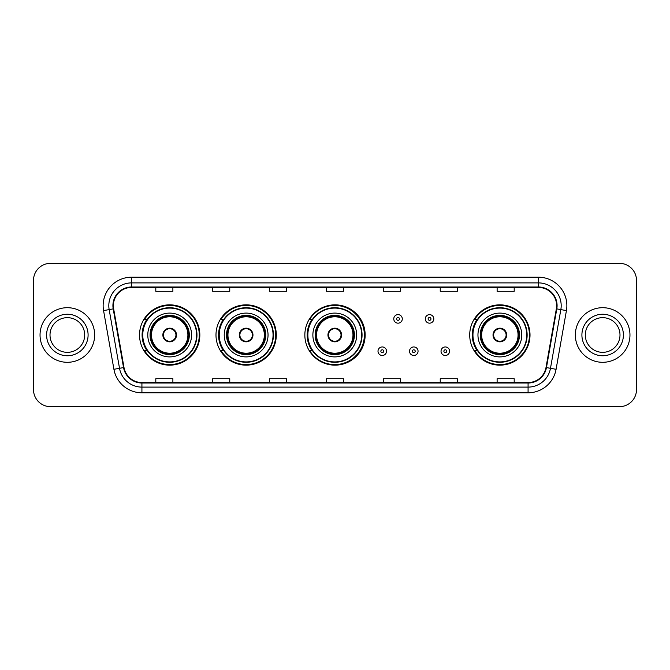 <?xml version="1.0" encoding="UTF-8"?>
<svg xmlns="http://www.w3.org/2000/svg" width="670" height="670" viewBox="0 0 670 670"><rect width="100%" height="100%" fill="white"/><g stroke="black" fill="none" stroke-linecap="round" stroke-linejoin="round"><path stroke-width="1" d="M469.712 335A30.15 30.15 0 0 0 499.862 365.15A30.15 30.15 0 0 0 530.012 335A30.15 30.15 0 0 0 499.862 304.85A30.15 30.15 0 0 0 469.712 335M304.85 335A30.15 30.15 0 0 0 335 365.15A30.15 30.15 0 0 0 365.15 335A30.15 30.15 0 0 0 335 304.85A30.15 30.15 0 0 0 304.85 335M215.991 335A30.15 30.15 0 0 0 246.141 365.15A30.15 30.15 0 0 0 276.291 335A30.15 30.15 0 0 0 246.141 304.85A30.15 30.15 0 0 0 215.991 335M139.536 335A30.15 30.15 0 0 0 169.686 365.15A30.15 30.15 0 0 0 199.836 335A30.15 30.15 0 0 0 169.686 304.85A30.15 30.15 0 0 0 139.536 335M146.764 350.36A27.587 27.587 0 0 1 146.764 319.64M223.227 350.36A27.587 27.587 0 0 1 223.227 319.64M311.852 350.36A27.587 27.587 0 0 1 311.852 319.64M476.94 350.36A27.587 27.587 0 0 1 476.94 319.64M33.5 280.387L33.5 389.613A17.068 17.068 0 0 0 50.568 406.673L619.432 406.673A17.068 17.068 0 0 0 636.5 389.613L636.5 280.387A17.068 17.068 0 0 0 619.432 263.327L50.568 263.327A17.068 17.068 0 0 0 33.5 280.387L33.5 389.613M40.041 335A27.303 27.303 0 0 0 67.352 362.303A27.303 27.303 0 0 0 94.654 335A27.303 27.303 0 0 0 67.352 307.697A27.303 27.303 0 0 0 40.041 335A27.303 27.303 0 0 0 67.352 362.303A27.303 27.303 0 0 0 94.654 335A27.303 27.303 0 0 0 67.352 307.697A27.303 27.303 0 0 0 40.041 335M575.346 335A27.303 27.303 0 0 0 602.648 362.303A27.303 27.303 0 0 0 629.959 335A27.303 27.303 0 0 0 602.648 307.697A27.303 27.303 0 0 0 575.346 335A27.303 27.303 0 0 0 602.648 362.303A27.303 27.303 0 0 0 629.959 335A27.303 27.303 0 0 0 602.648 307.697A27.303 27.303 0 0 0 575.346 335M113.372 305.646A18.207 18.207 0 0 1 131.571 287.447L538.429 287.447A18.207 18.207 0 0 1 556.351 308.811L546 367.512A18.207 18.207 0 0 1 528.077 382.553L141.923 382.553A18.207 18.207 0 0 1 124 367.512L113.649 308.811A18.207 18.207 0 0 1 113.372 305.646M112.912 305.646A18.66 18.66 0 0 0 113.197 308.887L123.548 367.596A18.66 18.66 0 0 0 141.923 383.014L528.077 383.014A18.66 18.66 0 0 0 546.452 367.596L556.803 308.887A18.66 18.66 0 0 0 538.429 286.986L131.571 286.986A18.66 18.66 0 0 0 112.912 305.646M103.565 310.587A28.442 28.442 0 0 1 131.571 277.204L538.429 277.204A28.442 28.442 0 0 1 566.435 310.587L556.083 369.296A28.442 28.442 0 0 1 528.077 392.796L141.923 392.796A28.442 28.442 0 0 1 113.917 369.296L103.565 310.587L109.16 309.599A22.755 22.755 0 0 1 131.571 282.891L538.429 282.891A22.755 22.755 0 0 1 560.84 309.599L550.48 368.307A22.755 22.755 0 0 1 528.077 387.109L141.923 387.109A22.755 22.755 0 0 1 119.52 368.307L109.16 309.599A22.755 22.755 0 0 1 108.816 305.646M619.432 263.327L50.568 263.327M50.568 406.673L619.432 406.673M636.5 389.613L636.5 280.387M546.452 367.596L550.48 368.307L560.84 309.599L566.435 310.587M326.466 287.447L326.466 291.299L343.534 291.299L343.534 287.447M269.583 287.447L269.583 291.299L286.643 291.299L286.643 287.447M212.692 287.447L212.692 291.299L229.76 291.299L229.76 287.447M155.809 287.447L155.809 291.299L172.877 291.299L172.877 287.447M383.357 287.447L383.357 291.299L400.417 291.299L400.417 287.447M440.24 287.447L440.24 291.299L457.308 291.299L457.308 287.447M497.123 287.447L497.123 291.299L514.192 291.299L514.192 287.447M343.534 382.553L343.534 378.701L326.466 378.701L326.466 382.553M286.643 382.553L286.643 378.701L269.583 378.701L269.583 382.553M229.76 382.553L229.76 378.701L212.692 378.701L212.692 382.553M172.877 382.553L172.877 378.701L155.809 378.701L155.809 382.553M400.417 382.553L400.417 378.701L383.357 378.701L383.357 382.553M457.308 382.553L457.308 378.701L440.24 378.701L440.24 382.553M514.192 382.553L514.192 378.701L497.123 378.701L497.123 382.553M84.688 335A17.336 17.336 0 0 0 67.352 317.664A17.336 17.336 0 0 0 50.007 335A17.336 17.336 0 0 0 67.352 352.336A17.336 17.336 0 0 0 84.688 335A17.336 17.336 0 0 1 67.352 352.336A17.336 17.336 0 0 1 50.007 335M147.785 335A21.901 21.901 0 0 1 169.686 313.099A21.901 21.901 0 0 1 191.587 335A21.901 21.901 0 0 1 169.686 356.901A21.901 21.901 0 0 1 147.785 335A21.901 21.901 0 0 0 169.686 356.901A21.901 21.901 0 0 0 191.587 335M147.107 319.64A27.303 27.303 0 0 0 147.107 350.36M196.595 335A26.909 26.909 0 0 0 169.686 308.091A26.909 26.909 0 0 0 142.777 335A26.909 26.909 0 0 0 169.686 361.909A26.909 26.909 0 0 0 196.595 335M150.348 335A19.338 19.338 0 0 0 169.686 354.338A19.338 19.338 0 0 0 189.032 335A19.338 19.338 0 0 0 169.686 315.662A19.338 19.338 0 0 0 150.348 335M151.487 335A18.207 18.207 0 0 1 169.686 316.793A18.207 18.207 0 0 1 187.893 335A18.207 18.207 0 0 1 169.686 353.207A18.207 18.207 0 0 1 151.487 335M162.86 335A6.826 6.826 0 0 0 169.686 341.826A6.826 6.826 0 0 0 176.511 335A6.826 6.826 0 0 0 169.686 328.174A6.826 6.826 0 0 0 162.86 335M150.917 335A18.777 18.777 0 0 1 169.686 316.223A18.777 18.777 0 0 1 188.463 335A18.777 18.777 0 0 1 169.686 353.777A18.777 18.777 0 0 1 150.917 335M199.266 335A29.581 29.581 0 0 1 144.41 350.36L147.149 350.36A27.277 27.277 0 0 0 196.963 335.067A27.277 27.277 0 0 0 147.149 319.64L144.41 319.64A29.581 29.581 0 0 1 199.266 335M163.078 333.291L163.312 333.291A6.599 6.599 0 0 1 176.068 333.291L175.708 333.291A6.256 6.256 0 0 1 169.686 341.256A6.256 6.256 0 0 1 163.664 333.291A6.256 6.256 0 0 1 175.708 333.291L176.294 333.291M176.294 336.709L176.068 336.709A6.599 6.599 0 0 1 163.312 336.709L163.078 336.709M619.993 335A17.336 17.336 0 0 0 602.648 317.664A17.336 17.336 0 0 0 585.312 335A17.336 17.336 0 0 0 602.648 352.336A17.336 17.336 0 0 0 619.993 335A17.336 17.336 0 0 1 602.648 352.336A17.336 17.336 0 0 1 585.312 335M224.241 335A21.901 21.901 0 0 1 246.141 313.099A21.901 21.901 0 0 1 268.042 335A21.901 21.901 0 0 1 246.141 356.901A21.901 21.901 0 0 1 224.241 335A21.901 21.901 0 0 0 246.141 356.901A21.901 21.901 0 0 0 268.042 335M223.571 319.64A27.303 27.303 0 0 0 223.571 350.36M273.05 335A26.909 26.909 0 0 0 246.141 308.091A26.909 26.909 0 0 0 219.232 335A26.909 26.909 0 0 0 246.141 361.909A26.909 26.909 0 0 0 273.05 335M226.803 335A19.338 19.338 0 0 0 246.141 354.338A19.338 19.338 0 0 0 265.488 335A19.338 19.338 0 0 0 246.141 315.662A19.338 19.338 0 0 0 226.803 335M227.942 335A18.207 18.207 0 0 1 246.141 316.793A18.207 18.207 0 0 1 264.349 335A18.207 18.207 0 0 1 246.141 353.207A18.207 18.207 0 0 1 227.942 335M239.316 335A6.826 6.826 0 0 0 246.141 341.826A6.826 6.826 0 0 0 252.967 335A6.826 6.826 0 0 0 246.141 328.174A6.826 6.826 0 0 0 239.316 335M227.373 335A18.777 18.777 0 0 1 246.141 316.223A18.777 18.777 0 0 1 264.918 335A18.777 18.777 0 0 1 246.141 353.777A18.777 18.777 0 0 1 227.373 335M275.722 335A29.581 29.581 0 0 1 220.866 350.36L223.604 350.36A27.277 27.277 0 0 0 273.419 335.067A27.277 27.277 0 0 0 223.604 319.64L220.866 319.64A29.581 29.581 0 0 1 275.722 335M239.533 333.291L239.768 333.291A6.599 6.599 0 0 1 252.523 333.291L252.163 333.291A6.256 6.256 0 0 1 246.141 341.256A6.256 6.256 0 0 1 240.12 333.291A6.256 6.256 0 0 1 252.163 333.291L252.749 333.291M252.749 336.709L252.523 336.709A6.599 6.599 0 0 1 239.768 336.709L239.533 336.709M312.873 335A21.901 21.901 0 0 1 334.774 313.099A21.901 21.901 0 0 1 356.675 335A21.901 21.901 0 0 1 334.774 356.901A21.901 21.901 0 0 1 312.873 335A21.901 21.901 0 0 0 334.774 356.901A21.901 21.901 0 0 0 356.675 335M312.195 319.64A27.303 27.303 0 0 0 312.195 350.36M361.683 335A26.909 26.909 0 0 0 334.774 308.091A26.909 26.909 0 0 0 307.865 335A26.909 26.909 0 0 0 334.774 361.909A26.909 26.909 0 0 0 361.683 335M315.428 335A19.338 19.338 0 0 0 334.774 354.338A19.338 19.338 0 0 0 354.112 335A19.338 19.338 0 0 0 334.774 315.662A19.338 19.338 0 0 0 315.428 335M316.567 335A18.207 18.207 0 0 1 334.774 316.793A18.207 18.207 0 0 1 352.973 335A18.207 18.207 0 0 1 334.774 353.207A18.207 18.207 0 0 1 316.567 335M327.948 335A6.826 6.826 0 0 0 334.774 341.826A6.826 6.826 0 0 0 341.599 335A6.826 6.826 0 0 0 334.774 328.174A6.826 6.826 0 0 0 327.948 335M315.997 335A18.777 18.777 0 0 1 334.774 316.223A18.777 18.777 0 0 1 353.542 335A18.777 18.777 0 0 1 334.774 353.777A18.777 18.777 0 0 1 315.997 335M364.354 335A29.581 29.581 0 0 1 309.49 350.36L312.237 350.36A27.277 27.277 0 0 0 362.051 335.067A27.277 27.277 0 0 0 312.237 319.64L309.49 319.64A29.581 29.581 0 0 1 364.354 335M328.166 333.291L328.392 333.291A6.599 6.599 0 0 1 341.147 333.291L340.796 333.291A6.256 6.256 0 0 1 334.774 341.256A6.256 6.256 0 0 1 328.752 333.291A6.256 6.256 0 0 1 340.796 333.291L341.382 333.291M341.382 336.709L340.796 336.709A6.256 6.256 0 0 1 328.752 336.709L328.166 336.709M340.796 336.709L341.147 336.709A6.599 6.599 0 0 1 328.392 336.709L328.752 336.709M477.953 335A21.901 21.901 0 0 1 499.862 313.099A21.901 21.901 0 0 1 521.763 335A21.901 21.901 0 0 1 499.862 356.901A21.901 21.901 0 0 1 477.953 335A21.901 21.901 0 0 0 499.862 356.901A21.901 21.901 0 0 0 521.763 335M477.283 319.64A27.303 27.303 0 0 0 477.283 350.36M526.762 335A26.909 26.909 0 0 0 499.862 308.091A26.909 26.909 0 0 0 472.953 335A26.909 26.909 0 0 0 499.862 361.909A26.909 26.909 0 0 0 526.762 335M480.516 335A19.338 19.338 0 0 0 499.862 354.338A19.338 19.338 0 0 0 519.2 335A19.338 19.338 0 0 0 499.862 315.662A19.338 19.338 0 0 0 480.516 335M481.655 335A18.207 18.207 0 0 1 499.862 316.793A18.207 18.207 0 0 1 518.061 335A18.207 18.207 0 0 1 499.862 353.207A18.207 18.207 0 0 1 481.655 335M493.028 335A6.826 6.826 0 0 0 499.862 341.826A6.826 6.826 0 0 0 506.688 335A6.826 6.826 0 0 0 499.862 328.174A6.826 6.826 0 0 0 493.028 335M481.085 335A18.777 18.777 0 0 1 499.862 316.223A18.777 18.777 0 0 1 518.63 335A18.777 18.777 0 0 1 499.862 353.777A18.777 18.777 0 0 1 481.085 335M529.442 335A29.581 29.581 0 0 1 474.578 350.36L477.316 350.36A27.277 27.277 0 0 0 527.131 335.067A27.277 27.277 0 0 0 477.316 319.64L474.578 319.64A29.581 29.581 0 0 1 529.442 335M493.246 333.291L493.48 333.291A6.599 6.599 0 0 1 506.235 333.291L505.875 333.291A6.256 6.256 0 0 1 499.862 341.256A6.256 6.256 0 0 1 493.84 333.291A6.256 6.256 0 0 1 505.875 333.291L506.47 333.291M506.47 336.709L505.875 336.709A6.256 6.256 0 0 1 493.84 336.709L493.246 336.709M505.875 336.709L506.235 336.709A6.599 6.599 0 0 1 493.48 336.709L493.84 336.709M402.293 318.903A4.263 4.263 0 0 1 398.03 323.166A4.263 4.263 0 0 1 393.767 318.903A4.263 4.263 0 0 1 398.03 314.632A4.263 4.263 0 0 1 402.293 318.903A4.263 4.263 0 0 0 398.03 314.632A4.263 4.263 0 0 0 393.767 318.903M433.808 318.903A4.263 4.263 0 0 1 429.545 323.166A4.263 4.263 0 0 1 425.283 318.903A4.263 4.263 0 0 1 429.545 314.632A4.263 4.263 0 0 1 433.808 318.903A4.263 4.263 0 0 0 429.545 314.632A4.263 4.263 0 0 0 425.283 318.903M378.006 351.214A4.263 4.263 0 0 1 382.277 346.943A4.263 4.263 0 0 1 386.54 351.214A4.263 4.263 0 0 1 382.277 355.477A4.263 4.263 0 0 1 378.006 351.214A4.263 4.263 0 0 0 382.277 355.477A4.263 4.263 0 0 0 386.54 351.214M409.521 351.214A4.263 4.263 0 0 1 413.792 346.943A4.263 4.263 0 0 1 418.055 351.214A4.263 4.263 0 0 1 413.792 355.477A4.263 4.263 0 0 1 409.521 351.214A4.263 4.263 0 0 0 413.792 355.477A4.263 4.263 0 0 0 418.055 351.214M441.036 351.214A4.263 4.263 0 0 1 445.307 346.943A4.263 4.263 0 0 1 449.57 351.214A4.263 4.263 0 0 1 445.307 355.477A4.263 4.263 0 0 1 441.036 351.214A4.263 4.263 0 0 0 445.307 355.477A4.263 4.263 0 0 0 449.57 351.214M538.429 277.204L538.429 286.986M109.16 309.599L113.197 308.887M141.923 392.796L141.923 383.014M528.077 383.014L528.077 392.796M113.917 369.296L123.548 367.596M556.803 308.887L560.84 309.599M131.571 277.204L131.571 286.986M550.48 368.307L556.083 369.296M88.097 335A20.753 20.753 0 0 0 67.352 314.247A20.753 20.753 0 0 0 46.599 335A20.753 20.753 0 0 0 67.352 355.753A20.753 20.753 0 0 0 88.097 335M189.317 335A19.623 19.623 0 0 0 169.686 315.377A19.623 19.623 0 0 0 150.063 335A19.623 19.623 0 0 0 169.686 354.623A19.623 19.623 0 0 0 189.317 335M623.402 335A20.753 20.753 0 0 0 602.648 314.247A20.753 20.753 0 0 0 581.903 335A20.753 20.753 0 0 0 602.648 355.753A20.753 20.753 0 0 0 623.402 335M265.772 335A19.623 19.623 0 0 0 246.141 315.377A19.623 19.623 0 0 0 226.519 335A19.623 19.623 0 0 0 246.141 354.623A19.623 19.623 0 0 0 265.772 335M354.397 335A19.623 19.623 0 0 0 334.774 315.377A19.623 19.623 0 0 0 315.143 335A19.623 19.623 0 0 0 334.774 354.623A19.623 19.623 0 0 0 354.397 335M519.485 335A19.623 19.623 0 0 0 499.862 315.377A19.623 19.623 0 0 0 480.231 335A19.623 19.623 0 0 0 499.862 354.623A19.623 19.623 0 0 0 519.485 335M396.607 318.903A1.424 1.424 0 0 0 398.03 320.327A1.424 1.424 0 0 0 399.454 318.903A1.424 1.424 0 0 0 398.03 317.479A1.424 1.424 0 0 0 396.607 318.903M428.122 318.903A1.424 1.424 0 0 0 429.545 320.327A1.424 1.424 0 0 0 430.969 318.903A1.424 1.424 0 0 0 429.545 317.479A1.424 1.424 0 0 0 428.122 318.903M383.692 351.214A1.424 1.424 0 0 0 382.277 349.79A1.424 1.424 0 0 0 380.853 351.214A1.424 1.424 0 0 0 382.277 352.638A1.424 1.424 0 0 0 383.692 351.214M415.207 351.214A1.424 1.424 0 0 0 413.792 349.79A1.424 1.424 0 0 0 412.368 351.214A1.424 1.424 0 0 0 413.792 352.638A1.424 1.424 0 0 0 415.207 351.214M446.722 351.214A1.424 1.424 0 0 0 445.307 349.79A1.424 1.424 0 0 0 443.883 351.214A1.424 1.424 0 0 0 445.307 352.638A1.424 1.424 0 0 0 446.722 351.214"/></g></svg>
